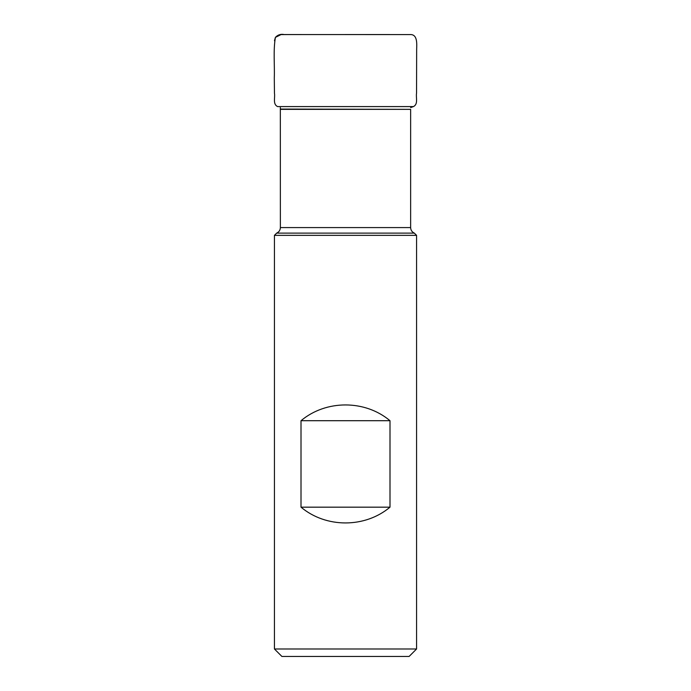 <?xml version="1.0" encoding="UTF-8"?>
<svg xmlns="http://www.w3.org/2000/svg" width="691" height="691" viewBox="0 0 691 691"><rect width="100%" height="100%" fill="white"/><g stroke="black" fill="none" stroke-linecap="round" stroke-linejoin="round"><path stroke-width="1.04" d="M274.431 648.987L416.578 648.987L409.115 656.45L281.893 656.45L274.431 648.987L274.431 235.355L276.668 233.117C279.017 232.021 280.252 230.181 280.373 227.589L280.339 107.589M274.431 235.355L416.578 235.355L414.341 233.117C411.991 232.021 410.756 230.181 410.635 227.589L410.635 109.351L280.373 109.351M276.668 233.117L414.341 233.117M301.008 507.168C326.022 528.192 364.986 528.192 390 507.168L390 420.707C364.986 399.683 326.022 399.683 301.008 420.707L301.008 507.168L390 507.168M390 420.707L301.008 420.707M280.373 227.589L410.635 227.589M280.373 109.057L410.635 109.351M284.217 34.559C280.719 33.859 277.782 34.8 275.398 37.4C273.144 50.797 274.768 64.755 274.292 78.057L274.457 93.233C275.268 97.621 272.574 104.134 277.592 106.587L413.417 106.587L410.661 107.589M301.578 34.55L281.03 34.585L275.398 37.4L274.465 40.743M416.578 648.987L416.578 235.355M284.718 34.559L409.91 34.585C417.614 33.997 416.82 43.792 416.656 49.268L416.552 93.138C415.732 97.543 418.444 104.116 413.417 106.587M389.655 34.55L345.008 34.559"/></g></svg>
